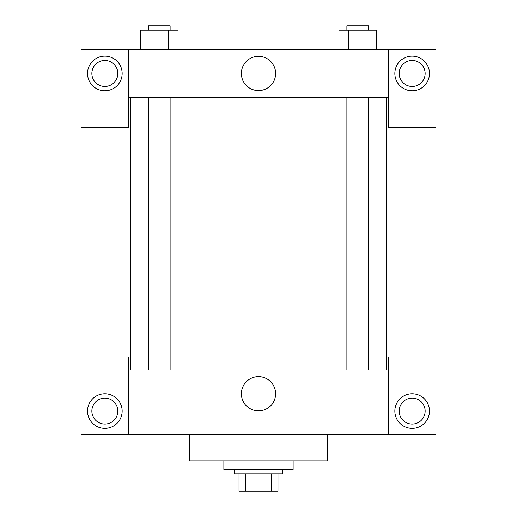 <?xml version="1.0" encoding="UTF-8"?>
<svg xmlns="http://www.w3.org/2000/svg" width="517" height="517" viewBox="0 0 517 517"><rect width="100%" height="100%" fill="white"/><g stroke="black" fill="none" stroke-linecap="round" stroke-linejoin="round"><path stroke-width="0.78" d="M271.199 473.837L271.199 491.15L239.022 491.15L239.022 473.837M271.199 491.15L277.978 491.15L277.978 473.837L277.978 491.15M282.308 469.507L282.308 473.837L234.692 473.837L234.692 469.507M245.801 473.837L245.801 491.15M223.874 460.854L223.874 469.507L293.126 469.507L293.126 460.854M189.248 434.881L189.248 460.854L327.752 460.854L327.752 434.881M388.351 434.881L388.351 356.969L435.96 356.969L435.96 434.881L81.04 434.881L81.04 356.969L128.649 356.969L128.649 434.881M104.841 428.386A17.313 17.313 0 0 1 89.848 402.42A17.313 17.313 0 0 1 119.834 402.42A17.313 17.313 0 0 1 104.841 428.386M91.858 411.073A12.983 12.983 0 0 1 111.336 399.828A12.983 12.983 0 0 1 111.336 422.318A12.983 12.983 0 0 1 91.858 411.073M412.159 428.386A17.313 17.313 0 0 1 397.166 402.42A17.313 17.313 0 0 1 427.152 402.42A17.313 17.313 0 0 1 412.159 428.386M399.169 411.073A12.983 12.983 0 0 1 412.159 398.09A12.983 12.983 0 0 1 425.142 411.073A12.983 12.983 0 0 1 412.159 424.063A12.983 12.983 0 0 1 399.169 411.073M258.5 376.641A17.119 17.119 0 0 1 273.325 402.323A17.119 17.119 0 0 1 243.675 402.323A17.119 17.119 0 0 1 258.5 376.641M388.351 369.959L128.649 369.959M388.351 97.267L388.351 127.57L435.96 127.57L435.96 49.658L388.351 49.658L388.351 97.267L128.649 97.267L128.649 127.57L81.04 127.57L81.04 49.658L128.649 49.658L128.649 97.267M117.831 73.459A12.983 12.983 0 0 1 104.841 86.449A12.983 12.983 0 0 1 91.858 73.459A12.983 12.983 0 0 1 104.841 60.476A12.983 12.983 0 0 1 117.831 73.459M104.841 90.779A17.313 17.313 0 0 1 89.848 64.806A17.313 17.313 0 0 1 119.834 64.806A17.313 17.313 0 0 1 104.841 90.779M425.142 73.459A12.983 12.983 0 0 1 405.664 84.71A12.983 12.983 0 0 1 405.664 62.214A12.983 12.983 0 0 1 425.142 73.459M412.159 90.779A17.313 17.313 0 0 1 397.166 64.806A17.313 17.313 0 0 1 427.152 64.806A17.313 17.313 0 0 1 412.159 90.779M388.351 49.658L128.649 49.658M241.381 73.459A17.119 17.119 0 0 1 267.063 58.634A17.119 17.119 0 0 1 267.063 88.291A17.119 17.119 0 0 1 241.381 73.459M376.447 49.658L376.447 30.18L338.965 30.18L338.965 49.658M367.076 30.18L367.076 49.658M348.335 30.18L348.335 49.658M346.888 30.18L346.888 25.85L368.524 25.85L368.524 30.18M178.035 49.658L178.035 30.18L140.553 30.18L140.553 49.658M168.665 30.18L168.665 49.658M149.924 30.18L149.924 49.658M148.476 30.18L148.476 25.85L170.112 25.85L170.112 30.18M130.814 97.267L130.814 369.959M386.186 97.267L386.186 369.959M368.524 369.959L368.524 97.267M346.888 369.959L346.888 97.267M148.476 97.267L148.476 369.959M170.112 97.267L170.112 369.959"/></g></svg>
